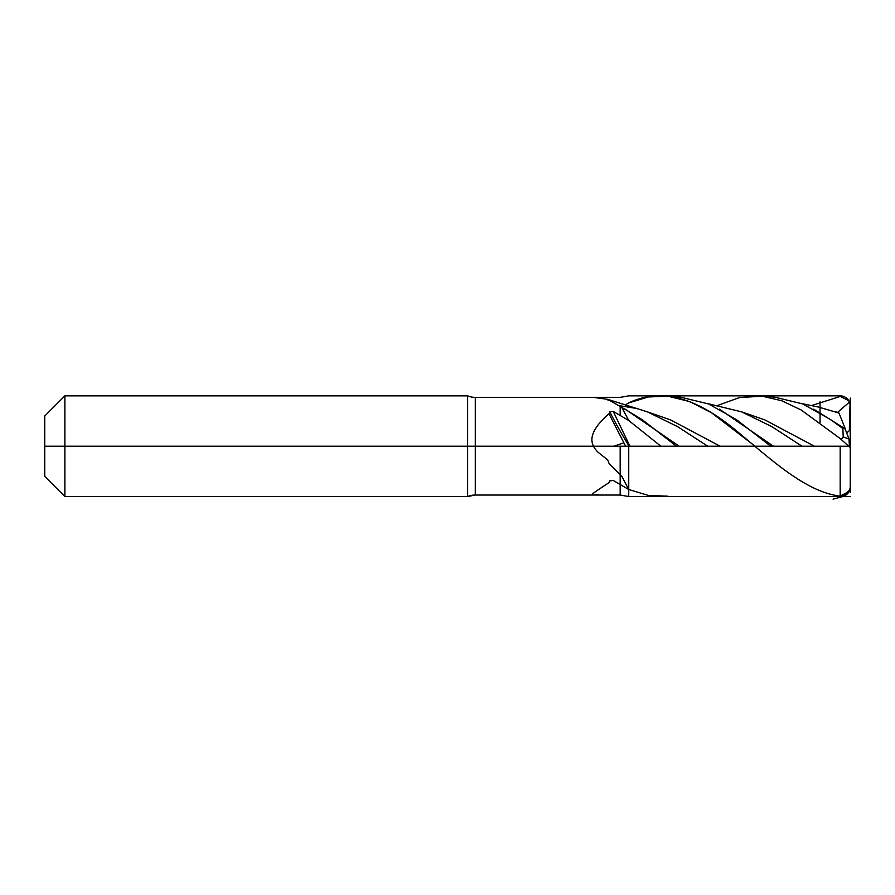 <?xml version="1.0" encoding="UTF-8"?>
<svg xmlns="http://www.w3.org/2000/svg" width="895" height="895" viewBox="0 0 895 895"><rect width="100%" height="100%" fill="white"/><g stroke="black" fill="none" stroke-linecap="round" stroke-linejoin="round"><path stroke-width="1.34" d="M625.247 404.976L628.737 402.907L648.338 396.955L667.938 396.205L689.754 401.575L711.559 412.785L755.167 446.247M629.935 446.202L613.198 411.387L628.737 420.505L621.824 407.393L607.772 399.349L593.385 397.369L475.29 397.369A20.137 20.137 0 0 1 467.637 395.858L64.887 395.858L467.637 395.858L467.637 496.546L64.887 496.546L64.887 395.858L44.75 415.996L44.75 476.408L44.75 446.202L620.168 446.202L620.168 495.036L628.737 496.546L628.737 446.202L850.25 446.202L850.25 486.477A10.069 10.069 0 0 1 840.181 496.546A10.069 10.069 0 0 0 850.25 486.477A10.069 10.069 0 0 1 840.181 496.546L628.737 496.546L840.181 496.546L840.181 446.202M620.168 415.593L620.168 406.699M598.162 494.644L593.385 495.036C591.203 494.611 590.029 495.114 608.98 482.662L609.73 480.906L613.198 480.447L628.737 489.498L621.824 476.33L609.249 463.89L607.772 459.985L598.162 452.333C590.655 444.916 585.666 434.109 608.98 413.714L625.616 446.202M620.168 484.251L620.168 474.909M667.938 396.205L680.636 397.19L708.549 403.936L736.451 419.654L770.707 446.202M773.425 446.202L719.468 409.172M848.863 491.568L840.315 495.975L843.224 495.203L848.975 490.796L850.037 488.513M707.721 446.202L677.537 426.602L647.387 411.857L670.668 419.934L720.095 446.202M849.948 446.202L849.847 445.442M628.737 420.505L660.924 446.247M801.965 446.202L771.814 426.613L741.631 411.857L707.833 403.645M593.385 495.036L475.29 495.036A20.137 20.137 0 0 0 467.637 496.546L467.637 446.202M647.387 411.857L607.772 399.349M621.824 407.393L642.207 419.654L676.463 446.202M679.182 446.202L625.213 409.16M609.73 480.906L610.211 480.324M629.062 446.202A67.248 7.451 60.6 0 1 609.73 411.845L609.204 413.579M609.73 411.845L613.198 411.387M607.739 399.908L607.593 399.696A53.51 30.542 68.9 0 0 608.276 400.233M635.718 408.299L617.975 405.457M613.825 446.202L623.502 442.98M849.847 403.119L848.818 400.747L840.315 396.429L811.273 405.659M837.496 412.438L849.478 402.056M628.737 489.498L648.338 495.45L667.938 496.188M850.037 403.88L849.344 430.596L846.804 432.99M849.478 446.952L840.315 438.651C841.255 439.456 842.229 438.886 843.224 436.95L848.975 438.93L849.478 446.952M814.349 446.202L764.912 419.923L741.631 411.857M717.029 405.659L739.606 397.525L762.193 396.205L781.727 400.725L801.249 410.033L840.315 438.651M762.193 396.205L774.88 397.19L802.781 403.936L830.683 419.654L842.844 428.515L845.104 428.828L813.7 409.16M843.224 436.95L842.844 428.515M845.104 428.828L848.975 438.93M845.16 428.504L838.995 413.042L818.466 407.057L802.077 403.645M64.887 446.202L64.887 496.546L44.75 476.408L64.887 496.546L467.637 496.546A20.137 20.137 0 0 1 475.29 495.036L620.168 495.036L628.737 496.546L840.181 496.546L844.03 495.774C844.824 495.998 850.53 491.903 850.25 486.477M620.168 446.202L628.737 446.202L628.737 496.546L620.168 495.036L475.29 495.036L620.168 495.036L628.737 496.546L840.181 496.546M850.25 398.118L850.25 405.927A10.069 10.069 0 0 0 840.181 395.858L628.737 395.858L620.168 397.369L475.29 397.369A20.137 20.137 0 0 1 467.637 395.858M64.887 395.858L44.75 415.996M44.75 476.408L64.887 496.546L467.637 496.546L64.887 496.546L44.75 476.408L64.887 496.546L467.637 496.546A20.137 20.137 0 0 1 475.29 495.036L475.29 397.369M475.29 446.202L475.29 495.036L467.637 496.546A20.137 20.137 0 0 1 475.29 495.036L620.168 495.036M850.25 492.474L850.25 399.931L850.25 492.474M850.25 496.535C813.331 498.28 776.412 464.147 739.494 433.37C702.575 401.989 665.656 385.499 628.737 402.839M820.044 401.743L820.044 422.574M820.044 407.37L820.044 412.774M850.25 486.813A10.069 10.069 0 0 1 842.788 496.535L833.066 499.142M609.517 414.284A66.778 3.256 46.1 0 1 608.98 413.714M849.948 403.466L848.818 400.747M838.883 412.931L835.874 411.857"/></g></svg>
